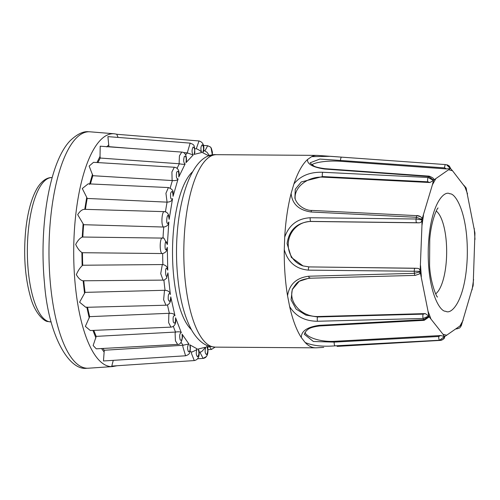 <?xml version="1.0" encoding="UTF-8"?>
<svg xmlns="http://www.w3.org/2000/svg" width="500" height="500" viewBox="0 0 500 500"><rect width="100%" height="100%" fill="white"/><g stroke="black" fill="none" stroke-linecap="round" stroke-linejoin="round"><path stroke-width="0.75" d="M337.113 346.388A2.7 0.931 86.7 0 0 337.175 346.388L440.225 340.394C442.275 340.319 443.775 339.044 444.719 336.569L461.475 324.913L461.3 325.719L473.188 285.2L474.944 233.075L466.019 187.763L466.238 188.625L452.531 170.763L447.35 164.931L446.475 164.706L450.394 168.481L433.631 180.144L428.612 176.506L324.544 169.037C312.675 167.206 307.013 164.025 307.556 159.488A96.225 31.962 -89.6 0 0 293.913 183.95L291.125 193.438A96.225 31.962 -89.6 0 0 284.713 237.094L284.275 249.6A96.225 31.962 -89.6 0 0 287.55 295.775L289.637 306.531A96.225 31.962 -89.6 0 0 301.337 337.587L305.144 342.481A96.225 31.962 -89.6 0 0 312.875 347.475A96.225 31.962 -89.6 0 0 315.544 347.831L215.094 347.125A96.225 31.962 90.4 0 1 212.425 346.769A96.225 31.962 90.4 0 1 183.869 246.65A96.225 31.962 90.4 0 1 216.444 154.675C188.2 152.306 171.956 216.919 177.625 275.9C179.731 298.988 184.531 317.269 192.031 330.744C198.525 341.606 205.594 345.569 210.075 346.463L215.094 347.125M113.281 360.35L111.769 366.094L194.275 360.569C198.212 359.756 199.788 356.388 198.988 350.481L198.131 349.044L205.731 347.181C204.7 351.287 205.019 353.744 206.688 354.562C208.113 351.744 208.094 349.087 206.631 346.6L207.613 347.212C208.319 351.262 207.925 354.369 206.431 356.519L203.113 358.4C206.956 357.863 208.456 354.131 207.613 347.212M102.888 348.456A107.9 35.838 90.4 0 0 104.269 350.256L103.462 360.969L185.581 355.788C190.675 354.125 189.963 352.119 190.438 346.919L189.75 344.794L197.213 348.906C195.869 352.088 195.963 354.725 197.494 356.819C199.112 355.194 199.325 352.6 198.131 349.044M93.825 330.369A107.9 35.838 90.4 0 0 96.213 336.381L93.15 345.538L96.269 348.819L177.613 344.387C180.075 344.769 181.713 342.262 182.531 336.863L182.062 334.137L188.881 343.95C187.312 345.988 187.175 348.619 188.469 351.844C190.162 351.525 190.588 349.175 189.75 344.794M87.544 307.269A107.9 35.838 90.4 0 0 89.663 316.644L85.363 326.394L90.294 330.519L170.919 327.137C173.9 326.756 175.525 324.744 175.781 321.087L175.588 317.8L181.3 332.638C179.619 333.394 179.256 335.844 180.225 339.988C181.881 340.994 182.494 339.044 182.062 334.137M83.756 280.781A107.9 35.838 90.4 0 0 85.062 292.369L79.588 302.206L85.819 307.319L165.95 305.212L163.619 299.738L164.456 290.931L165.062 290.275A102.1 33.913 -89.6 0 1 163.906 280.019M82.825 237.062L82.219 237.119C79.925 238.075 77.75 240.519 75.688 244.45C77.575 248.419 79.631 251.094 81.869 252.475L82.475 252.712A107.9 35.838 90.4 0 0 82.731 265.231L82.15 265.756C79.975 267.762 78.031 270.725 76.319 274.644C78.544 278.456 80.812 280.5 83.131 280.781L163.05 280.113C163.606 280.519 164.869 279.781 166.838 277.887M209.131 155.969L202.594 152.669C203.938 149.488 203.844 146.85 202.312 144.756C200.694 146.381 200.481 148.975 201.675 152.531L194.075 154.394C195.106 150.287 194.788 147.831 193.119 147.012C191.694 149.831 191.713 152.487 193.175 154.975L185.956 162.688C186.606 157.938 186.088 155.825 184.394 156.337C183.25 160.162 183.494 162.7 185.131 163.95L178.787 176.988C179.006 171.919 178.319 170.287 176.725 172.1C175.944 176.669 176.4 178.912 178.094 178.844L173.056 196.319C172.838 191.269 172.025 190.238 170.631 193.225C170.269 198.225 170.9 200.025 172.544 198.637C172.094 200.856 170.269 202.019 167.069 202.138L165.931 193.275L168.4 187.562L88.169 183.844L82.281 188.531L86.725 197.331L84.75 209.375C82.431 209.219 80.069 210.975 77.681 214.65L83.656 224.706L163.481 227.031C160.675 224.894 161.994 209.581 164.788 211.775M174.325 167.244L93.519 162.319L89.15 166.075L92.863 175.706L172.131 180.55L171.9 171.969L174.319 167.244C177.419 167.619 179.025 169.838 179.131 173.9L178.787 176.988M181.75 152.088L100.194 146.2L100.037 156.356L100.262 158.044L179.112 163.75L179.425 155.875L181.75 152.094C184.838 152.219 186.438 154.913 186.544 160.175L185.956 162.688M323.744 347.388L316.225 347.812A96.225 31.962 -89.6 0 1 315.544 347.831M444.625 167.894A2.7 0.862 -85.9 0 1 445.7 164.587A2.7 0.862 -85.9 0 1 445.744 164.594L341.631 157.15A2.7 0.862 94.1 0 0 341.606 157.144L330.438 156.312L311.637 156.65A96.225 31.962 -89.6 0 1 316.9 155.381A96.225 31.962 -89.6 0 1 317.575 155.406L341.581 157.144A2.7 0.862 94.1 0 0 340.538 160.456L444.625 167.894L446.538 168.938L450.394 168.481M414.969 268.231L309.206 266.913L303.044 265.912L291.35 257.425L287.069 243.581C289.15 229.875 297.056 222.481 310.794 221.406L311.025 221.475A22.837 21.906 -72.4 0 0 288.25 243.956A22.837 21.906 -72.4 0 0 303.156 265.95M311.637 156.65L307.556 159.488M293.913 183.95C300.462 175.763 310.069 171.869 322.744 172.262L428.075 177.475L433.469 180.444L432.425 184.75L422 219.4L416.356 217.288L311.056 211.988C298.806 210.156 292.162 203.975 291.125 193.438M284.713 237.094C289.081 224.919 297.581 218.475 310.206 217.744L416.106 219.006L421.925 219.931L421.95 225.6L420.131 271.312L308.381 270.131C295.825 268.969 287.787 262.125 284.275 249.6M287.55 295.775C289.356 284.281 296.444 277.762 308.812 276.219L414.4 273.331L420.169 271.875L428.013 311.169L428.731 316.044L423.15 318.475L317.544 321.262C304.862 321.175 295.562 316.262 289.637 306.531M301.337 337.587C301.169 331.169 307.087 327.094 319.088 325.356L423.612 319.7L428.875 316.425L443.025 334.294L444.525 336.519L439.606 340.231L335.044 345.85C322.475 346.838 312.506 345.719 305.144 342.481M324.544 169.037A2.7 0.862 -85.9 0 1 325.006 168.694C318.412 167.769 314.625 166.794 313.631 165.769C311.112 164 309.988 162.994 310.25 162.763L319.825 159.062L340.538 160.456L340.544 161.281L446.538 168.938M445.744 164.594L341.606 157.144M294.887 198.212L295.269 189.269L301.244 181.95L322.469 176.569L427.781 181.812L429.881 182.519L433.469 180.444M294.881 198.194L294.881 198.181C297.787 207.188 307.444 210.75 311.844 210.419L417.156 215.662C416.15 214.812 424.3 217.994 417.156 215.662A2.7 0.775 -87.1 0 0 416.356 217.288A88.156 29.281 -89.6 0 0 416.106 219.006A2.7 0.737 -89.3 0 0 416.681 222.725L418.869 222.831C420.725 222.775 421.744 221.806 421.925 219.931M310.206 217.744A2.7 0.737 90.7 0 0 310.794 221.406L416.681 222.725M303.044 265.912L309.144 266.906A2.7 0.737 -89.3 0 1 309.206 266.913M319.088 325.356A2.7 0.838 86.9 0 0 319.656 325.962L424.2 320.337A2.7 0.831 -93.1 0 1 423.612 319.7A88.156 29.281 -89.6 0 1 423.15 318.475A2.7 0.756 -91.5 0 1 423.156 314.137L317.562 316.969L305.894 315.106L296.125 309.113L291.069 299.887L292.262 289.562L299.262 281.262L309.975 277.838M440.412 340.381A2.7 0.931 -93.3 0 1 440.312 340.4A2.7 0.931 -93.3 0 1 440.225 340.394A88.156 29.281 -89.6 0 1 439.606 340.231A2.7 0.831 -93.1 0 1 438.738 336.494L334.194 342.113L313.387 341.494L304.262 334.237L306.325 330.731C307.894 329.944 307.887 327.456 319.656 325.962L319.656 325.962M192.494 171.856A82.444 27.381 90.4 0 0 172.519 250.594A82.444 27.381 90.4 0 0 191.388 329.606M472.962 286.419L473.088 285.863M340.544 161.281A22.837 5.387 -0.5 0 0 311.881 164.656M433.631 180.144L433.85 179.838C434.231 178.725 432.644 177.494 429.094 176.137L429.094 176.137A2.7 0.862 -85.9 0 0 428.612 176.506A88.156 29.281 -89.6 0 0 428.075 177.475A2.7 0.775 -87.1 0 0 427.781 181.812M322.744 172.262A2.7 0.775 92.8 0 0 322.469 176.569L322.625 177.125L429.881 182.519M322.625 177.125A22.837 16.756 -15.9 0 0 295.3 199.438M422 219.4L421.763 217.825C420.475 216.406 418.938 215.688 417.156 215.662M311.025 221.475L418.869 222.831M308.812 276.219A2.7 0.762 88.5 0 0 309.6 278.225L415.194 275.394A2.7 0.756 -91.5 0 1 414.4 273.331A88.156 29.281 -89.6 0 1 414.275 271.512A2.7 0.737 -89.3 0 1 415.031 268.225A2.7 0.737 -89.3 0 1 415.094 268.238L417.281 268.337C419.137 268.45 420.087 269.438 420.131 271.312M308.381 270.131A2.7 0.737 -89.3 0 1 309.144 266.906L417.281 268.337M415.194 275.394L419.544 273.9L420.169 271.875M292.706 288.631A22.837 18.869 -156.2 0 0 317.756 316.525L317.562 316.969A2.7 0.762 -91.5 0 0 317.544 321.262M423.156 314.137L425.3 313.606L317.756 316.525M428.731 316.044L425.3 313.606M424.2 320.337L429.038 317L428.875 316.425M304.913 332.438A22.837 8.812 -175.3 0 0 334.256 341.331L334.194 342.113A2.7 0.838 -93.1 0 0 335.044 345.85M438.738 336.494L440.719 335.531L334.256 341.331M444.525 336.519L440.719 335.531M212.138 155.106L209.75 155.75M172.544 198.637L169.156 219.356C167.413 206.681 164.881 229.094 168.856 221.988C168.625 224.844 166.919 226.525 163.75 227.025L163.481 227.031M168.856 221.988L167.35 244.537C164.569 233.713 164.037 257.225 167.288 247.3C167.319 250.606 165.781 252.688 162.662 253.538L162.4 253.544C159.5 253.912 159.462 238.206 162.356 237.894L162.756 237.9M167.288 247.3L167.763 270.15C164.131 261.913 165.637 284.919 167.938 272.85L166.438 278.444M167.938 272.85L170.369 294.438C168.8 292.569 168.088 294.175 168.225 299.25C169.475 302.625 170.325 301.844 170.769 296.894L170.575 300.806C169.775 303.612 168.231 305.081 165.956 305.212M170.769 296.894L174.981 315.75C173.3 315.175 172.75 317.275 173.319 322.05C174.825 324.319 175.581 322.9 175.588 317.8M185.581 355.788L182.819 346.556L182.9 345.281L188.881 343.95M177.613 344.387L175.425 340.8L175.106 333.2L175.556 332.05A102.1 33.913 -89.6 0 1 173.294 326.294M181.3 332.638C180.644 331.781 178.731 331.587 175.556 332.05M170.912 327.131L168.631 322.625L168.844 314.231L169.381 313.294A102.1 33.913 -89.6 0 1 167.488 304.881M174.981 315.75C174.444 314.037 172.581 313.219 169.381 313.294M170.369 294.438C170.012 291.988 168.25 290.6 165.062 290.275M163.05 280.113L160.725 273.625L162.244 264.894L162.894 264.562A102.1 33.913 -89.6 0 1 162.662 253.538M167.763 270.15C167.656 267.131 166.031 265.269 162.894 264.562M167.35 244.537L163.919 238.113L163.019 237.913A102.1 33.913 -89.6 0 1 163.75 227.025M169.156 219.356L168.588 214.85L167.519 213.125L166.094 212.056L164.4 211.65L84.438 209.325M173.056 196.319L173.075 192.644C173.412 190.588 171.856 188.894 168.4 187.562M178.094 178.844C177.488 180.263 175.588 180.837 172.4 180.556L172.131 180.55M185.131 163.95C184.444 164.481 182.531 164.419 179.381 163.769L179.112 163.75M193.175 154.975L187.269 152.881L190.169 143.125C194.862 145.006 194.338 145.113 194.856 152.513L194.075 154.394M201.675 152.531C201.069 151.237 199.281 149.963 196.3 148.706L199.019 140.956C203.1 142.131 204.6 145.656 203.519 151.525L202.594 152.669M209.544 155.819L206.981 152.244L203.706 150.25M212.381 155.056L212.4 152.119L211.319 148.2L210.356 146.95L207.688 145.744L204.913 150.887M209.175 346.287L211.469 349.438L215.113 347.125L211.469 349.438L207.963 349.65M197.525 358.769L203.106 358.406L200.419 353.219L200.275 351.938M205.731 347.181L201.675 351.637L199.144 352.463M194.275 360.569L191.45 353.387L191.681 352.05A102.1 33.913 -89.6 0 1 190.069 351.312M197.213 348.906C196.556 349.875 194.713 350.919 191.681 352.05M82.475 252.712L162.4 253.544M86.725 197.331L87.2 198.444L166.8 202.131M190.169 143.125L107.912 136.619L108.894 146.669L131.619 148.469M183.45 152.581L187.269 152.881M199.019 140.956L116.731 134.275L118.081 137.419M104.269 350.256L182.9 345.281M175.294 332.062L96.213 336.381M169.119 313.3L89.663 316.644M164.8 290.275L85.062 292.369M162.631 264.556L82.731 265.231M83.656 224.706A107.9 35.838 90.4 0 0 82.831 237.037M87.2 198.444A107.9 35.838 90.4 0 0 85.406 209.35M92.863 175.706A107.9 35.838 90.4 0 0 90.45 183.95M100.262 158.044A107.9 35.838 90.4 0 0 97.956 162.587M448.769 169.788L452.531 170.763M449.825 193.819C444.212 189.981 430.087 204.075 428.306 247.463C427.056 290.981 439.95 312.113 445.725 311.238C451.337 315.075 465.462 300.981 467.244 257.594C468.5 214.075 455.606 192.944 449.825 193.819M117.494 134.338L114.162 133.769A116.45 38.681 90.4 0 0 100.062 140.519A116.45 38.681 90.4 0 0 73.938 265.1A116.45 38.681 90.4 0 0 108.338 366.188A116.45 38.681 90.4 0 0 112.525 366.587L117.044 365.737M104.119 352.038L101.538 348.531M95.913 337.994L92.95 330.406M89.237 317.975L86.788 307.013M84.544 293.337L83.131 280.781M82.15 265.756L81.869 252.475M82.219 237.119L83.094 224.006M89.569 184.412L92.5 174.256M96.969 162.525L100.037 156.356M84.144 367.8A118.238 39.275 90.4 0 0 88.394 368.212L86.894 368.256C68.919 370.981 48.288 335.112 44.488 283.2C38.981 226.925 49.262 162.256 70.144 140.738C77.106 134.15 83.244 131.15 88.556 131.744L90.056 131.812A118.238 39.275 90.4 0 0 75.738 138.663A118.238 39.275 90.4 0 0 49.212 265.156A118.238 39.275 90.4 0 0 84.144 367.8M51.837 177.575A72.169 23.975 90.4 0 0 27.4 246.556A72.169 23.975 90.4 0 0 48.819 321.644A72.169 23.975 90.4 0 0 50.825 321.912L47.938 321.531C44.662 321.769 35.031 313.975 30.525 297.087C24.969 277.306 23.369 254.9 25.738 229.869C27.656 212.031 31.456 198.181 37.119 188.312C44.344 176.412 51.8 177.613 51.837 177.575L52.169 177.575M432.425 184.75L435.706 178.875M311.056 211.988A2.7 0.775 -87.2 0 1 311.844 210.419M421.95 225.6L423.488 215.113M421.337 276.737L420.55 265.65M309.6 278.225L309.6 278.225C297.55 280.206 296.913 282.444 292.262 289.562M430.825 318.631L428.013 311.169M446.788 335.269L443.025 334.294M444.944 336.356C443.862 337.794 445.825 338.569 440.312 340.4L337.175 346.388M455.931 328.913L456.919 328.85A2.7 0.931 -93.3 0 1 456.45 328.55M463.125 320.306L459.85 326.181M473.6 279.456L472.062 289.944M474.212 228.319L475 239.412M464.731 186.425L467.537 193.888M206.631 346.6L207.8 345.731M183.162 345.269A102.1 33.913 -89.6 0 1 181.056 342.394M165.475 211.819A102.1 33.913 -89.6 0 1 167.069 202.138M170.212 188.062A102.1 33.913 -89.6 0 1 172.4 180.556M177.037 168.438A102.1 33.913 -89.6 0 1 179.381 163.769M185.562 154.844A102.1 33.913 -89.6 0 1 187.531 152.9M194.819 148.925A102.1 33.913 -89.6 0 1 196.3 148.706M436.238 211.038A42.706 14.188 -89.6 0 1 446.662 252.519A42.706 14.188 -89.6 0 1 435.656 293.856M106.706 146.906L108.825 144.856M437.469 296.913C437.488 298.756 430.45 284.169 429.575 265.531L429.75 239.406C431.2 219.794 437.638 207.231 438.094 208L438.075 208.019M112.525 366.587L88.394 368.212M51.156 321.919L50.825 321.912M316.9 155.381L216.45 154.675M325.006 168.694L429.094 176.137M456.919 328.85C461.4 327.431 459.212 328.038 460.975 326.306L460.975 326.306M461.775 324.05L461.3 325.719M474.894 232.725L474.944 233.075M466.25 188.375L466.469 189.638M463.787 185.219L466.019 187.763M447.619 165.019L449.338 166.075L450.756 168.713M163.919 238.113L82.613 237.031M203.406 145.406L207.688 145.744L210.4 146.988L211.012 147.713L212.394 155.056M209.506 345.938L207.269 348.094M114.162 133.769L90.056 131.812"/></g></svg>
